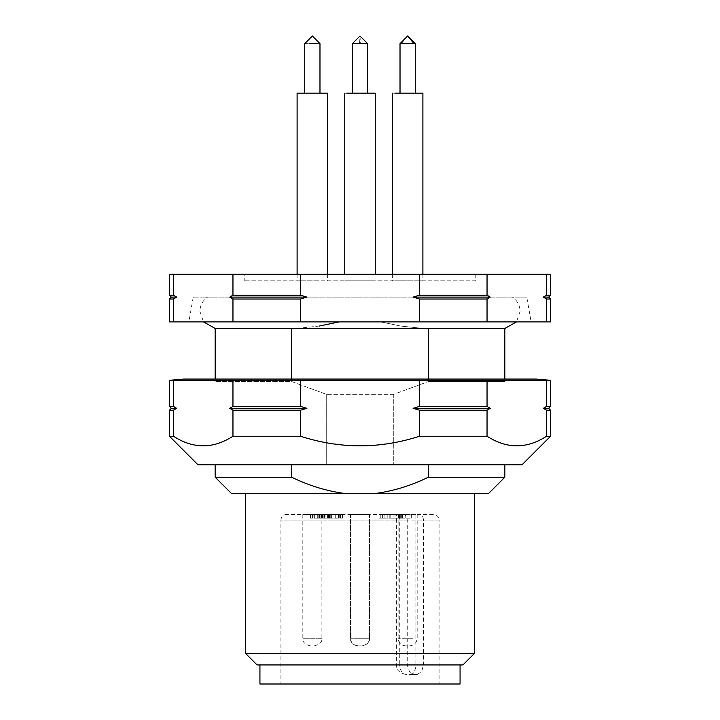 <?xml version="1.0" encoding="UTF-8"?>
<svg xmlns="http://www.w3.org/2000/svg" width="720" height="720" viewBox="0 0 720 720"><rect width="100%" height="100%" fill="white"/><g stroke="black" fill="none" stroke-linecap="round" stroke-linejoin="round"><path stroke-width="0.54" stroke-dasharray="3.6 2.7" d="M475.785 280.827L244.215 280.827L475.785 280.827L475.785 274.239L244.215 274.239L244.215 280.827M346.734 280.827L375.246 280.827L346.734 280.827M360.855 280.827L344.754 280.827L360.855 280.827M394.947 280.827L422.892 280.827L394.947 280.827M318.276 280.827L297.108 280.827L318.276 280.827M244.215 274.239L475.785 274.239M344.754 93.177L375.246 93.177L344.754 93.177L344.754 274.239M359.145 93.177L375.246 93.177L375.246 274.239M392.4 93.177L422.892 93.177M297.108 93.177L318.276 93.177M548.685 297.108L543.348 297.108L546.561 295.2L546.561 274.239L487.044 274.239L487.044 295.2L490.257 297.108L487.044 299.016L487.044 321.885L546.561 321.885L546.561 299.016L550.584 299.016M169.416 274.239L487.044 274.239M546.561 274.239L550.584 274.239M353.367 93.177L366.633 93.177L352.377 93.177L352.377 43.623L360 36L360.423 43.623L367.623 43.623L359.577 43.623L360.423 43.623L359.577 43.623L360 36L367.623 43.623L367.623 93.177L366.633 93.177M360.423 93.177L359.577 93.177L360.423 93.177M401.292 93.177L400.023 93.177M415.269 93.177L414 93.177M315.315 93.177L319.977 93.177M304.731 93.177L309.393 93.177M543.348 297.108L546.561 299.016M419.508 274.239L419.508 295.2L487.044 295.2M419.508 295.2L413.091 297.108L419.508 299.016L487.044 299.016M232.956 274.239L232.956 295.2L229.743 297.108L232.956 299.016L300.492 299.016L300.492 321.885L419.508 321.885L419.508 299.016M300.492 299.016L306.909 297.108L300.492 295.2L300.492 274.239M232.956 295.2L300.492 295.2M169.416 299.016L173.439 299.016L173.439 321.885L232.956 321.885L232.956 299.016M173.439 299.016L176.652 297.108L173.439 295.2L169.416 295.2M173.439 274.239L173.439 295.2M546.561 295.2L550.584 295.2M352.368 43.623L367.623 43.623M400.023 43.623L414 43.623M304.74 43.623L319.977 43.623M546.561 321.885L550.584 321.885M169.416 321.885L173.439 321.885M232.956 321.885L300.492 321.885M419.508 321.885L487.044 321.885M473.931 321.885L188.865 321.885L473.931 321.885M413.091 297.108L490.257 297.108M229.743 297.108L306.909 297.108M171.315 297.108L176.652 297.108M526.761 297.108L193.239 297.108L526.761 297.108L531.135 321.885M193.239 297.108L188.865 321.885M485.037 297.108L512.424 297.108C517.365 300.591 519.93 305.352 520.092 311.4L516.519 321.885M234.963 297.108L207.576 297.108C202.635 300.591 200.07 305.352 199.908 311.4L203.481 321.885M215.154 328.446L291.627 328.446L291.627 381.537L215.154 381.537L291.627 381.537L326.259 394.308L291.627 381.537L291.627 379.062M319.338 326.043L295.767 328.554L319.338 326.043L339.282 321.885L380.718 321.885L339.282 321.885L380.718 321.885L400.662 326.043L424.233 328.554L400.662 326.043L380.718 321.885L339.282 321.885M291.627 328.446L504.846 328.446M215.154 379.062L215.154 381.537L212.679 379.062L507.321 379.062L212.679 379.062M291.627 464.823L215.154 464.823L326.259 464.823L326.259 394.308L326.259 464.823L291.627 464.823L291.627 477.216C309.312 485.739 326.898 491.139 344.367 493.416L375.633 493.416C393.102 491.139 410.688 485.739 428.373 477.216L428.373 464.823L393.741 464.823L504.846 464.823L428.373 464.823M393.741 394.308L393.741 464.823L393.741 394.308L428.373 381.537L393.741 394.308L326.259 394.308L393.741 394.308M428.373 379.062L428.373 381.537L504.846 381.537L428.373 381.537L428.373 328.446M504.846 379.062L504.846 381.537L507.321 379.062M198 464.823L522 464.823M393.741 464.823L326.259 464.823L393.741 464.823M488.646 493.416L375.633 493.416M344.367 493.416L231.354 493.416M245.646 493.416L474.354 493.416L245.646 493.416M428.373 477.216L504.846 477.216M291.627 477.216L215.154 477.216M536.292 379.062L183.708 379.062M550.584 436.239L546.561 436.239C526.716 449.019 506.88 449.019 487.044 436.239L419.508 436.239C379.836 449.019 340.164 449.019 300.492 436.239L232.956 436.239C213.12 449.019 193.284 449.019 173.439 436.239L169.416 436.239M245.646 653.508L474.354 653.508M169.416 380.313L550.584 380.313M169.416 410.22L173.439 410.22L173.439 436.239M229.743 408.312L232.956 410.22L300.492 410.22L306.909 408.312L229.743 408.312L232.956 406.404L232.956 380.313M232.956 436.239L232.956 410.22M173.439 410.22L176.652 408.312L173.439 406.404L173.439 380.313M300.492 410.22L300.492 436.239M413.091 408.312L419.508 410.22L487.044 410.22L490.257 408.312L413.091 408.312L419.508 406.404L419.508 380.313M419.508 436.239L419.508 410.22M306.909 408.312L300.492 406.404L300.492 380.313M487.044 410.22L487.044 436.239M548.685 408.312L543.348 408.312L546.561 406.404L546.561 380.313M543.348 408.312L546.561 410.22L550.584 410.22M546.561 436.239L546.561 410.22M490.257 408.312L487.044 406.404L487.044 380.313M462.915 664.938L257.085 664.938M546.561 406.404L550.584 406.404M419.508 406.404L487.044 406.404M232.956 406.404L300.492 406.404M169.416 406.404L173.439 406.404M176.652 408.312L171.315 408.312M460.062 664.938L259.938 664.938L460.062 664.938M259.938 684L460.062 684M280.908 684L439.092 684L280.908 684L280.908 520.092L439.092 520.092L439.092 684M433.377 514.377L286.623 514.377L433.377 514.377C436.851 514.719 438.759 516.618 439.092 520.092L423.423 520.092L423.423 664.938L415.926 664.938A9.531 6.741 -90 0 1 413.955 671.679A9.531 6.741 -90 0 1 409.194 674.469L417.258 674.469L421.704 671.679L423.423 664.938M403.164 514.377C405.639 514.701 406.998 516.609 407.25 520.092L407.25 664.938L409.482 671.679L414.567 674.469M423.423 520.092C423.171 516.609 421.812 514.701 419.337 514.377M406.494 674.469L405.936 674.469L406.494 674.469A9.531 6.741 90 0 1 401.733 671.679A9.531 6.741 90 0 1 399.753 664.938L415.926 664.938L415.926 514.377M417.258 674.469L409.194 674.469M405.936 674.469C399.078 672.759 395.901 669.582 396.405 664.938L396.405 514.377L399.753 514.377L399.753 664.938L396.405 664.938L407.25 664.938M351.702 514.377L369.531 514.377L351.702 514.377M399.708 514.377L417.177 514.377L399.708 514.377M316.053 514.377L302.823 514.377L316.053 514.377M391.986 514.377L378.981 514.377L400.275 514.377L389.799 514.377L391.986 514.377L391.986 518.184L389.799 518.184L400.275 518.184L378.981 518.184L391.986 518.184M330.093 514.377L342.414 514.377L318.168 514.377L339.723 514.377L330.093 514.377L330.093 518.184L318.168 518.184L334.953 518.184L334.953 514.377M410.058 514.377L393.12 514.377L410.058 514.377L410.058 518.184L393.12 518.184L410.058 518.184M321.714 514.377L310.455 514.377L328.752 514.377L321.714 514.377L321.714 518.184L328.752 518.184L310.455 518.184L321.714 518.184M331.308 514.377L331.308 518.184L331.173 514.377M360.531 514.377L350.469 514.377L360.531 514.377M390.159 514.377L390.159 518.184M387.972 514.377L387.972 518.184M384.102 514.377L384.102 518.184M382.122 514.377L382.122 518.184M385.992 514.377L385.992 518.184M378.981 514.377L378.981 518.184M380.799 514.377L380.799 518.184M398.655 514.377L398.655 518.184M400.275 514.377L400.275 518.184M389.799 514.377L389.799 518.184M340.02 514.377L340.02 518.184L330.093 518.184M340.578 514.377L340.578 518.184L342.414 518.184L340.02 518.184M342.423 518.184L342.423 514.377L342.414 518.184M334.98 518.184L340.578 518.184M322.839 514.377L322.839 518.184M330.759 514.377L330.759 518.184M328.851 514.377L328.851 518.184M318.168 514.377L318.168 518.184M319.779 514.377L319.779 518.184M328.284 514.377L328.284 518.184M338.328 514.377L338.328 518.184M331.929 514.377L331.929 518.184M411.336 514.377L411.336 518.184M387.819 514.377L395.109 514.377L395.1 518.184L382.752 518.184L395.109 518.184L395.109 514.377L382.752 514.377L387.819 514.377L387.819 518.184M393.12 514.377L393.12 518.184M405.765 514.377L405.765 518.184M399.402 514.377L399.402 518.184M401.328 514.377L401.328 518.184M320.094 514.377L320.094 518.184M329.688 514.377L329.688 518.184M324.18 514.377L324.18 518.184L325.08 518.184L325.08 514.377M323.217 514.377L323.217 518.184M310.437 518.184L310.437 514.377L310.455 518.184M312.138 514.377L312.138 518.184M314.379 514.377L314.379 518.184L313.11 518.184L314.379 518.184L314.37 514.377M319.437 514.377L319.437 518.184M321.381 514.377L321.381 518.184M327.681 514.377L327.681 518.184M327.555 514.377L327.555 518.184M360.936 645.885L361.656 645.885M359.064 645.885L358.344 645.885M408.699 645.885L409.239 645.885M406.593 645.885L406.062 645.885M310.599 645.885L310.446 645.885C304.965 644.508 302.418 641.97 302.823 638.262L321.885 638.262L302.823 638.262L302.823 514.377M314.109 645.885L314.262 645.885C319.743 644.508 322.281 641.97 321.885 638.262L321.885 514.377M361.899 645.885L358.101 645.885L361.899 645.885C366.516 645.408 369.054 642.87 369.531 638.262L350.469 638.262L369.531 638.262C369.927 641.97 367.389 644.508 361.908 645.885M358.092 645.885L358.101 645.885C352.611 644.508 350.073 641.97 350.469 638.262C350.946 642.87 353.484 645.408 358.092 645.885M382.752 514.377L382.752 518.184M407.646 36L401.292 43.623M407.25 520.092L280.908 520.092C281.277 516.591 283.185 514.683 286.623 514.377M412.92 638.262L398.115 638.262L412.92 638.262M329.076 514.377L329.076 518.184M324.756 514.377L324.756 518.184M335.259 514.377L335.259 518.184M338.58 514.377L338.58 518.184M339.723 514.377L339.723 518.184L339.723 514.377M402.525 514.377L402.525 518.184M329.148 514.377L329.148 518.184M318.096 514.377L318.096 518.184M312.723 514.377L312.723 518.184M317.709 514.377L317.709 518.184M321.075 514.377L321.075 518.184M322.434 514.377L322.434 518.184L322.434 514.377M321.048 514.377L321.048 518.184M321.678 514.377L321.678 518.184M324.63 514.377L324.63 518.184M392.4 274.239L392.4 280.827M422.892 274.239L422.892 280.827M327.6 274.239L327.6 280.827M297.108 274.239L297.108 280.827M369.531 514.377L369.531 638.262L369.531 514.377M350.469 514.377L350.469 638.262L350.469 514.377M417.177 514.377L417.177 638.262C416.7 642.87 414.162 645.408 409.554 645.885M398.115 514.377L398.115 638.262C398.592 642.87 401.13 645.408 405.738 645.885M313.11 518.184L313.11 514.377M328.752 518.184L328.752 514.377"/><path stroke-width="1.08" d="M375.246 274.239L375.246 93.177L346.734 93.177M344.754 93.177L344.754 274.239M422.892 274.239L422.892 93.177L394.947 93.177M327.6 274.239L327.6 93.177L297.108 93.177L297.108 274.239M548.685 297.108L550.584 299.016L546.561 299.016L543.348 297.108L548.685 297.108L550.584 295.2L550.584 274.239L169.416 274.239L169.416 295.2L173.439 295.2L176.652 297.108L173.439 299.016L169.416 299.016L169.416 321.885L173.439 321.885L173.439 299.016M173.439 274.239L173.439 295.2M300.492 274.239L300.492 295.2L306.909 297.108L300.492 299.016L232.956 299.016L229.743 297.108L232.956 295.2L232.956 274.239M232.956 299.016L232.956 321.885L173.439 321.885M300.492 295.2L232.956 295.2M487.044 274.239L487.044 295.2L490.257 297.108L487.044 299.016L419.508 299.016L413.091 297.108L419.508 295.2L419.508 274.239M419.508 299.016L419.508 321.885L300.492 321.885L300.492 299.016M487.044 295.2L419.508 295.2M543.348 297.108L546.561 295.2L546.561 274.239M546.561 299.016L546.561 321.885L487.044 321.885L487.044 299.016M550.584 295.2L546.561 295.2M352.377 93.177L352.377 43.623L360 36L367.623 43.623L353.367 43.623M414 43.623L407.646 36L415.269 43.623L400.023 43.623L400.023 93.177M304.731 93.177L304.731 43.623L312.354 36L319.977 43.623L309.393 43.623M550.584 299.016L550.584 321.885L546.561 321.885M487.044 321.885L419.508 321.885M300.492 321.885L232.956 321.885M169.416 295.2L171.315 297.108L169.416 299.016M171.315 297.108L176.652 297.108M229.743 297.108L306.909 297.108M413.091 297.108L490.257 297.108M516.519 321.885L504.846 328.446L215.154 328.446L215.154 379.062M339.282 321.885L319.338 326.043M291.627 328.446L291.627 379.062M428.373 464.823L428.373 477.216C410.688 485.739 393.102 491.139 375.633 493.416L344.367 493.416C326.898 491.139 309.312 485.739 291.627 477.216L291.627 464.823M428.373 328.446L428.373 379.062M504.846 328.446L504.846 379.062M441 464.823L198 464.823L169.416 436.239L173.439 436.239C193.284 449.019 213.12 449.019 232.956 436.239L300.492 436.239C340.164 449.019 379.836 449.019 419.508 436.239L487.044 436.239C506.88 449.019 526.716 449.019 546.561 436.239L550.584 436.239L522 464.823L441 464.823M215.154 464.823L215.154 477.216L291.627 477.216M344.367 493.416L231.354 493.416L215.154 477.216M375.633 493.416L488.646 493.416L504.846 477.216L428.373 477.216M504.846 464.823L504.846 477.216M169.416 380.313L183.708 379.062L536.292 379.062L550.584 380.313L169.416 380.313L169.416 406.404L173.439 406.404L173.439 380.313M474.354 493.416L474.354 653.508L245.646 653.508L245.646 493.416M419.508 410.22L413.091 408.312L419.508 406.404L487.044 406.404L490.257 408.312L487.044 410.22L419.508 410.22L419.508 436.239M306.909 408.312L300.492 410.22L232.956 410.22L229.743 408.312L306.909 408.312L300.492 406.404L300.492 380.313M300.492 436.239L300.492 410.22M419.508 380.313L419.508 406.404M232.956 410.22L232.956 436.239M173.439 406.404L176.652 408.312L173.439 410.22L169.416 410.22L169.416 436.239M173.439 436.239L173.439 410.22M229.743 408.312L232.956 406.404L232.956 380.313M546.561 410.22L543.348 408.312L548.685 408.312L550.584 410.22L546.561 410.22L546.561 436.239M487.044 406.404L487.044 380.313M487.044 436.239L487.044 410.22M543.348 408.312L546.561 406.404L546.561 380.313M245.646 653.508L257.085 664.938L462.915 664.938L474.354 653.508M550.584 380.313L550.584 406.404L546.561 406.404M300.492 406.404L232.956 406.404M490.257 408.312L413.091 408.312M169.416 406.404L171.315 408.312L176.652 408.312M259.938 664.938L259.938 684L460.062 684L460.062 664.938M392.4 93.177L392.4 274.239M367.623 43.623L367.623 93.177M415.269 43.623L415.269 93.177M319.977 43.623L319.977 93.177M407.646 36L400.023 43.623M203.481 321.885L215.154 328.446M550.584 410.22L550.584 436.239M171.315 408.312L169.416 410.22M548.685 408.312L550.584 406.404"/></g></svg>
